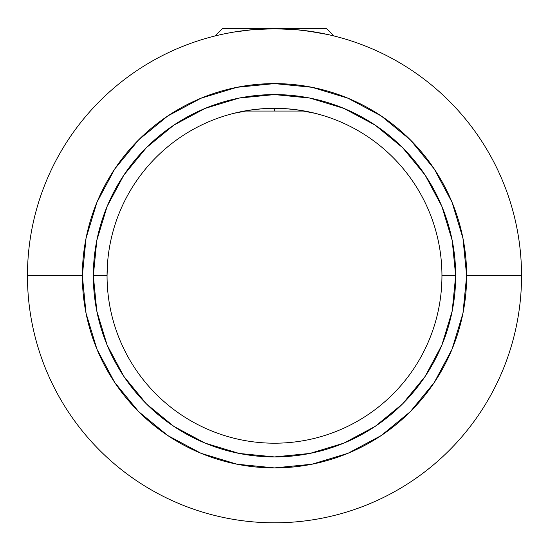 <?xml version="1.0" encoding="UTF-8"?>
<svg xmlns="http://www.w3.org/2000/svg" width="549" height="549" viewBox="0 0 549 549"><rect width="100%" height="100%" fill="white"/><g stroke="black" fill="none" stroke-linecap="round" stroke-linejoin="round"><path stroke-width="0.82" d="M107.494 263.657L107.055 275.756A167.445 167.445 0 0 0 274.5 443.201A167.445 167.445 0 0 0 441.945 275.756L455.67 275.756A181.17 181.17 0 0 1 274.5 456.926A181.17 181.17 0 0 1 93.33 275.756L107.055 275.756A167.445 167.445 0 0 1 274.5 108.311A167.445 167.445 0 0 1 441.945 275.756A167.445 167.445 0 0 1 274.5 443.201A167.445 167.445 0 0 1 107.055 275.756L93.33 275.756L96.809 311.105L107.124 345.088L123.861 376.408L146.391 403.865L173.848 426.395L205.168 443.139L239.158 453.447L274.5 456.926L309.842 453.447L343.832 443.139L375.152 426.395L402.609 403.865L425.139 376.408L441.876 345.088L452.191 311.105L455.67 275.756L452.191 240.414L441.876 206.424L425.139 175.104L402.609 147.654L375.152 125.117L343.832 108.379L309.842 98.065L274.5 94.586L239.158 98.065L205.168 108.379L173.848 125.117L146.391 147.654L123.861 175.104L107.124 206.424L96.809 240.414L93.33 275.756A181.17 181.17 0 0 1 274.5 94.586A181.17 181.17 0 0 1 455.67 275.756L441.945 275.756A167.445 167.445 0 0 0 274.5 108.311A167.445 167.445 0 0 0 107.055 275.756L107.062 273.924M263.191 108.695L274.5 108.311L263.191 108.695L252.327 109.786L263.191 108.695M242.432 111.413L233.737 113.348L252.327 109.786M226.593 33.4L233.73 32.096L226.593 33.4M306.582 30.799L327.746 34.512L315.284 32.096L296.659 29.701L274.5 28.706L252.375 29.701L233.73 32.096M27.45 275.756L82.35 275.756A192.15 192.15 0 0 1 274.5 83.606A192.15 192.15 0 0 1 466.65 275.756L521.55 275.756A247.05 247.05 0 0 0 274.5 28.706A247.05 247.05 0 0 0 27.45 275.756A247.05 247.05 0 0 1 274.5 28.706A247.05 247.05 0 0 1 521.55 275.756A247.05 247.05 0 0 1 274.5 522.806A247.05 247.05 0 0 1 27.45 275.756A247.05 247.05 0 0 0 274.5 522.806A247.05 247.05 0 0 0 521.55 275.756L466.65 275.756L462.958 313.246L452.026 349.288L434.266 382.509L410.371 411.626L381.253 435.522L348.032 453.282L311.99 464.214L274.5 467.906L237.01 464.214L200.968 453.282L167.747 435.522L138.629 411.626L114.734 382.509L96.974 349.288L86.042 313.246L82.35 275.756L86.042 238.273L96.974 202.224L114.734 169.003L138.629 139.885L167.747 115.99L200.968 98.237L237.01 87.298L274.5 83.606L311.99 87.298L348.032 98.237L381.253 115.99L410.371 139.885L434.266 169.003L452.026 202.224L462.958 238.273L466.65 275.756A192.15 192.15 0 0 1 274.5 467.906A192.15 192.15 0 0 1 82.35 275.756L27.45 275.756M296.659 29.701L285.809 28.967M263.225 28.967L252.375 29.701M285.816 108.695L274.5 108.311L285.816 108.695L296.68 109.786L285.816 108.695M306.589 111.42L296.68 109.786L315.256 113.348M114.734 382.509L138.629 411.626M381.253 435.522L410.371 411.626M434.266 169.003L410.371 139.885M167.747 115.99L138.629 139.885M107.124 206.424L123.861 175.104L146.391 147.654L173.848 125.117M205.168 108.379L216.855 104.001M332.145 104.001L343.798 108.366M375.152 125.117L402.609 147.654L425.139 175.104M441.876 206.424L452.191 240.414M425.139 376.408L402.609 403.865L375.152 426.395M343.832 443.139L309.842 453.447M173.848 426.395L146.391 403.865L123.861 376.408M107.124 345.088L96.809 311.105L93.33 275.824M322.387 115.304L321.721 115.105M315.352 113.375L322.4 115.311M331.026 118.138L332.145 118.55M107.7 261.077L107.933 258.62M108.318 255.251L108.496 253.844M107.144 270.403L107.055 275.399M107.247 267.727L107.185 269.25M108.139 256.747L107.892 259.004M108.126 256.822L108.345 254.983M107.261 267.48L107.179 269.353M107.515 263.39L107.899 258.97M107.124 270.952L107.062 274.452M107.076 273.368L107.055 276.319M107.082 272.908L107.137 270.636M107.611 262.086L107.734 260.658M107.13 270.781L107.144 270.252M107.227 268.125L107.611 262.154M107.432 264.494L107.625 261.99M107.782 260.178L107.837 259.553M107.515 263.355L107.364 265.592M107.192 268.941L107.268 267.349M107.206 268.66L107.35 265.915M107.13 270.732L107.089 272.393M107.103 271.673L107.158 269.847M333.902 35.953L326.655 28.706L222.345 28.706L215.098 35.953L222.345 28.706L326.655 28.706L333.902 35.953M274.5 108.311L274.5 111.056L304.695 111.056L274.5 111.056L274.5 108.311M244.305 111.056L274.5 111.056L244.305 111.056"/></g></svg>
